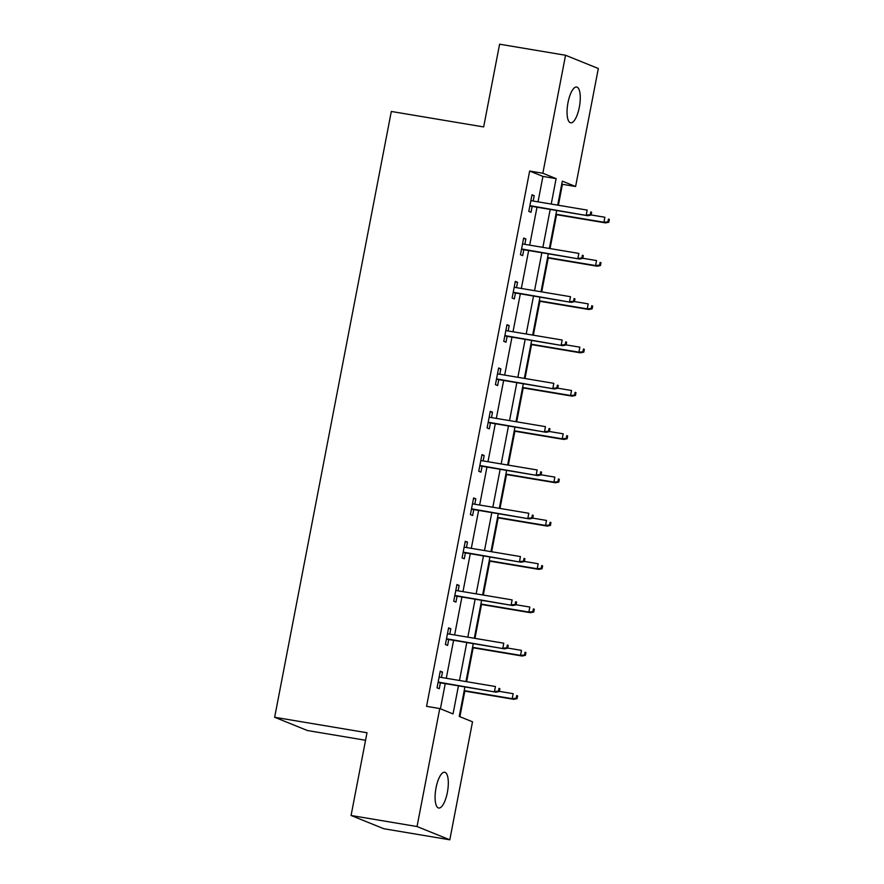 <?xml version="1.0" encoding="UTF-8"?>
<svg xmlns="http://www.w3.org/2000/svg" width="884" height="884" viewBox="0 0 884 884"><rect width="100%" height="100%" fill="white"/><g stroke="black" fill="none" stroke-linecap="round" stroke-linejoin="round"><path stroke-width="1.33" d="M436.033 787.843A18.144 5.989 -80.5 0 1 444.707 772.251A18.144 5.989 -80.5 0 1 447.37 792.429A18.144 5.989 -80.5 0 1 438.707 808.031A18.144 5.989 -80.5 0 1 436.033 787.843M567.992 102.632A18.144 5.989 -80.5 0 1 576.655 87.03A18.144 5.989 -80.5 0 1 579.329 107.218A18.144 5.989 -80.5 0 1 570.655 122.81A18.144 5.989 -80.5 0 1 567.992 102.632M365.556 740.273L307.422 730.527L274.648 717.267L391.314 111.461L483.659 126.931L499.593 44.2L565.561 55.261L598.324 68.51L575.606 186.513L562.323 181.143L557.705 205.143M558.379 205.254L562.412 184.303L575.606 186.513M459.89 716.692L464.818 691.111M466.63 681.686L473.161 647.806M474.973 638.37L481.493 604.49M483.316 595.065L489.835 561.174M491.659 551.749L498.178 517.869M499.99 508.444L506.521 474.553M508.333 465.128L514.864 431.248M516.676 421.812L523.195 387.932M525.019 378.507L531.538 344.616M533.361 335.191L539.881 301.311M541.693 291.875L548.224 257.995M550.036 248.57L556.566 214.679M464.918 686.934L459.238 716.427L472.52 721.808L449.801 839.8L417.038 826.54L439.757 708.548L453.039 713.918L458.442 685.851M417.038 826.54L351.07 815.49L383.833 828.739L449.801 839.8M562.412 184.303L561.76 184.038M538.036 201.839L542.931 176.413L529.649 171.043L426.563 706.338L439.757 708.548M440.409 708.813L445.249 683.641M446.287 678.271L453.591 640.325M454.63 634.966L461.934 597.02M462.973 591.65L470.277 553.704M471.305 548.345L478.62 510.388M479.647 505.029L486.951 467.083M487.99 461.713L495.294 423.767M496.333 418.408L503.637 380.452M504.676 375.092L511.98 337.147M513.007 331.776L520.322 293.831M521.35 288.471L528.654 250.515M529.693 245.155L536.997 207.21M533.174 201.033L534.212 195.64L532.002 194.745L528.798 211.398L531.008 212.293L532.146 206.392M524.842 244.338L525.881 238.945L523.659 238.05L520.455 254.714L522.665 255.609L523.803 249.708M516.499 287.654L517.538 282.261L515.317 281.366L512.112 298.018L514.322 298.925L515.46 293.013M508.156 330.97L509.195 325.577L506.985 324.682L503.769 341.334L505.991 342.23L507.118 336.329M499.814 374.275L500.852 368.882L498.642 367.987L495.427 384.651L497.648 385.546L498.786 379.645M491.471 417.591L492.51 412.198L490.3 411.303L487.095 427.955L489.305 428.851L490.443 422.95M483.139 460.907L484.178 455.514L481.957 454.608L478.752 471.271L480.962 472.166L482.1 466.266M474.796 504.212L475.835 498.819L473.614 497.924L470.41 514.587L472.62 515.482L473.758 509.582M466.454 547.528L467.492 542.135L465.282 541.24L462.067 557.892L464.288 558.787L465.415 552.887M458.111 590.832L459.15 585.44L456.94 584.545L453.724 601.208L455.945 602.103L457.083 596.203M449.768 634.148L450.807 628.756L448.597 627.861L445.392 644.524L447.602 645.419L448.74 639.508M441.436 677.464L442.475 672.072L440.254 671.177L437.05 687.829L439.26 688.724L440.398 682.824M351.07 815.49L367.004 732.748L274.648 717.267M529.649 171.043L542.842 173.253L565.561 55.261M551.229 204.06L556.124 178.634L542.842 173.253M459.481 680.492L466.785 642.535M467.824 637.176L475.128 599.23M476.156 593.86L483.471 555.914M484.498 550.555L491.813 512.598M492.841 507.239L500.145 469.293M501.184 463.923L508.488 425.978M509.527 420.618L516.831 382.673M517.858 377.302L525.173 339.357M526.201 333.997L533.516 296.041M534.544 290.681L541.848 252.736M542.886 247.365L550.191 209.42M556.666 210.502L549.362 248.448M548.323 253.818L541.019 291.764M539.98 297.123L532.676 335.08M531.649 340.439L524.334 378.385M523.306 383.755L516.002 421.701M514.963 427.06L507.659 465.017M506.62 470.376L499.316 508.322M498.278 513.692L490.974 551.638M489.946 556.997L482.631 594.943M481.603 600.313L474.299 638.259M473.26 643.618L465.956 681.575M542.931 176.413L556.124 178.634M531.903 195.253L534.212 195.64M523.56 238.558L525.881 238.945M515.228 281.874L517.538 282.261M506.886 325.19L509.195 325.577M498.543 368.495L500.852 368.882M490.2 411.811L492.51 412.198M481.857 455.116L484.178 455.514M473.526 498.432L475.835 498.819M465.183 541.748L467.492 542.135M456.84 585.053L459.15 585.44M448.497 628.369L450.807 628.756M440.155 671.685L442.475 672.072M529.836 206.005L587.816 215.729L529.903 205.641M590.214 214.69L591.098 215.044L591.639 212.27L590.755 211.917L590.214 214.69L586.214 215.077L587.175 210.083L530.864 200.646M590.755 211.917L591.639 212.27M587.816 215.729L591.098 215.044M608.811 222.215L609.352 219.442L608.468 219.077L607.927 221.851L608.811 222.215L605.529 222.89L603.927 222.249L604.888 217.254L591.12 214.945M608.468 219.077L609.352 219.442M607.927 221.851L603.927 222.249L555.959 214.204M605.529 222.89L555.881 214.569M521.494 249.321L579.473 259.034L521.56 248.957M581.871 257.995L582.766 258.36L583.296 255.587L582.412 255.222L581.871 257.995L577.882 258.393L578.843 253.399L522.521 243.951M582.412 255.222L583.296 255.587M579.473 259.034L582.766 258.36M513.151 292.626L571.13 302.35L513.217 292.261M573.539 301.311L574.423 301.676L574.954 298.891L574.07 298.538L573.539 301.311L569.539 301.709L570.5 296.704L514.19 287.267M574.07 298.538L574.954 298.891M571.13 302.35L574.423 301.676M600.479 265.52L601.01 262.747L600.125 262.393L599.584 265.167L600.479 265.52L597.186 266.206L595.595 265.554L596.556 260.559L582.777 258.25M600.125 262.393L601.01 262.747M599.584 265.167L595.595 265.554L547.616 257.52M597.186 266.206L547.539 257.885M592.136 308.836L592.667 306.063L591.783 305.698L591.252 308.483L592.136 308.836L588.843 309.511L587.252 308.87L588.214 303.875L574.445 301.566M591.783 305.698L592.667 306.063M591.252 308.483L587.252 308.87L539.273 300.825M588.843 309.511L539.207 301.19M504.808 335.942L562.788 345.666L504.886 335.577M565.196 344.627L566.08 344.981L566.611 342.207L565.727 341.843L565.196 344.627L561.196 345.014L562.158 340.02L505.847 330.583M565.727 341.843L566.611 342.207M562.788 345.666L566.08 344.981M496.465 379.258L554.445 388.971L496.543 378.893M556.854 387.932L557.738 388.297L558.279 385.523L557.384 385.159L556.854 387.932L552.854 388.33L553.815 383.336L497.504 373.888M557.384 385.159L558.279 385.523M554.445 388.971L557.738 388.297M488.134 422.563L546.113 432.287L488.2 422.198M548.511 431.248L549.395 431.602L549.936 428.828L549.052 428.475L548.511 431.248L544.511 431.635L545.472 426.641L489.161 417.204M549.052 428.475L549.936 428.828M546.113 432.287L549.395 431.602M583.794 352.152L584.324 349.368L583.44 349.014L582.91 351.788L583.794 352.152L580.501 352.827L578.909 352.186L579.871 347.18L566.103 344.882M583.44 349.014L584.324 349.368M582.91 351.788L578.909 352.186L530.93 344.141M580.501 352.827L530.864 344.506M575.451 395.457L575.992 392.684L575.097 392.33L574.567 395.104L575.451 395.457L572.158 396.142L570.567 395.491L571.528 390.496L557.76 388.187M575.097 392.33L575.992 392.684M574.567 395.104L570.567 395.491L522.588 387.457M572.158 396.142L522.521 387.822M567.108 438.773L567.65 436L566.766 435.635L566.224 438.409L567.108 438.773L563.826 439.447L562.224 438.807L563.185 433.812L549.417 431.502M566.766 435.635L567.65 436M566.224 438.409L562.224 438.807L514.256 430.762M563.826 439.447L514.179 431.127M479.791 465.879L537.77 475.592L479.857 465.514M540.168 474.564L541.063 474.918L541.594 472.144L540.71 471.78L540.168 474.564L536.179 474.951L537.14 469.957L480.819 460.52M540.71 471.78L541.594 472.144M537.77 475.592L541.063 474.918M558.776 482.089L559.307 479.305L558.423 478.951L557.881 481.725L558.776 482.089L555.483 482.763L553.892 482.123L554.854 477.117L541.074 474.807M558.423 478.951L559.307 479.305M557.881 481.725L553.892 482.123L505.913 474.078M555.483 482.763L505.836 474.443M471.448 509.195L529.428 518.908L471.515 508.819M531.837 517.869L532.721 518.234L533.251 515.449L532.367 515.096L531.837 517.869L527.836 518.267L528.798 513.261L472.487 503.825M532.367 515.096L533.251 515.449M529.428 518.908L532.721 518.234M550.434 525.394L550.964 522.621L550.08 522.256L549.55 525.041L550.434 525.394L547.141 526.079L545.55 525.428L546.511 520.433L532.743 518.123M550.08 522.256L550.964 522.621M549.55 525.041L545.55 525.428L497.57 517.383M547.141 526.079L497.504 517.759M463.106 552.5L521.085 562.224L463.183 552.135M523.494 561.185L524.378 561.539L524.908 558.765L524.024 558.412L523.494 561.185L519.494 561.572L520.455 556.577L464.144 547.141M524.024 558.412L524.908 558.765M521.085 562.224L524.378 561.539M542.091 568.71L542.621 565.937L541.737 565.572L541.207 568.346L542.091 568.71L538.798 569.384L537.207 568.744L538.168 563.749L524.4 561.439M541.737 565.572L542.621 565.937M541.207 568.346L537.207 568.744L489.228 560.699M538.798 569.384L489.161 561.064M454.763 595.816L512.742 605.529L454.84 595.451M515.151 604.49L516.035 604.855L516.576 602.081L515.681 601.717L515.151 604.49L511.151 604.888L512.112 599.893L455.801 590.446M515.681 601.717L516.576 602.081M512.742 605.529L516.035 604.855M533.748 612.015L534.29 609.242L533.395 608.888L532.864 611.662L533.748 612.015L530.455 612.7L528.864 612.059L529.825 607.054L516.057 604.744M533.395 608.888L534.29 609.242M532.864 611.662L528.864 612.059L480.885 604.015M530.455 612.7L480.819 604.38M446.431 639.121L504.41 648.845L446.497 638.756M506.808 647.806L507.692 648.171L508.234 645.386L507.35 645.033L506.808 647.806L502.808 648.204L503.769 643.198L447.459 633.762M507.35 645.033L508.234 645.386M504.41 648.845L507.692 648.171M525.405 655.331L525.947 652.558L525.063 652.193L524.521 654.978L525.405 655.331L522.124 656.016L520.521 655.364L521.483 650.37L507.714 648.06M525.063 652.193L525.947 652.558M524.521 654.978L520.521 655.364L472.553 647.32M522.124 656.016L472.476 647.685M438.088 682.437L496.068 692.161L438.155 682.072M498.466 691.122L499.361 691.476L499.891 688.702L499.007 688.338L498.466 691.122L494.476 691.509L495.438 686.514L439.116 677.078M499.007 688.338L499.891 688.702M496.068 692.161L499.361 691.476M517.074 698.647L517.604 695.863L516.72 695.509L516.179 698.283L517.074 698.647L513.781 699.321L512.19 698.68L513.151 693.675L499.372 691.376M516.72 695.509L517.604 695.863M516.179 698.283L512.19 698.68L464.211 690.636M513.781 699.321L464.133 691.001"/></g></svg>

